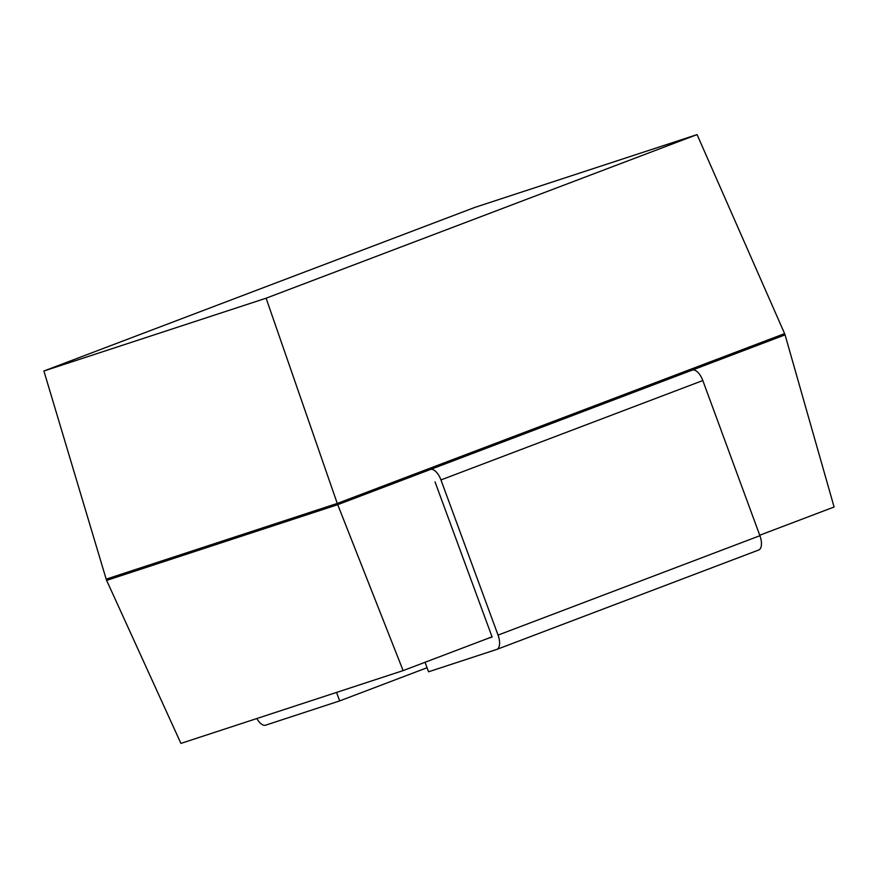 <?xml version="1.0" encoding="UTF-8"?>
<svg xmlns="http://www.w3.org/2000/svg" width="878" height="878" viewBox="0 0 878 878"><rect width="100%" height="100%" fill="white"/><g stroke="black" fill="none" stroke-linecap="round" stroke-linejoin="round"><path stroke-width="1.32" d="M492.042 636.846L403.123 670.605L337.723 504.674L106.633 580.391L106.172 579.14L337.262 503.434L337.723 504.674L785.064 334.858L784.614 333.618L337.262 503.434L266.1 298.202L43.9 370.999L474.877 207.395L697.077 134.597L266.1 298.202M785.064 334.858L834.1 507.001L759.733 535.229M784.614 333.618L697.077 134.597M403.123 670.605L180.923 743.403L106.633 580.391M106.172 579.14L43.9 370.999M692.325 370.055A13.225 6.234 69.2 0 1 702.817 380.536L440.954 479.937A13.225 6.234 69.2 0 0 430.461 469.467L692.325 370.055M496.937 649.369L758.548 550.056A13.225 6.234 69.2 0 0 758.68 550.012A13.225 6.234 69.2 0 0 759.909 535.701L702.817 380.536M759.909 535.701L498.046 635.101L440.954 479.937M498.046 635.101A13.225 6.234 69.2 0 1 496.816 649.413A13.225 6.234 69.2 0 1 496.685 649.457L428.552 671.791L425.051 662.275M487.674 638.504L492.119 637.044L435.027 481.879M427.059 667.73L339.665 700.907L265.606 725.173A13.225 6.234 -110.8 0 1 256.859 718.522M339.665 700.907L336.548 692.413M758.68 550.012L496.816 649.413"/></g></svg>
